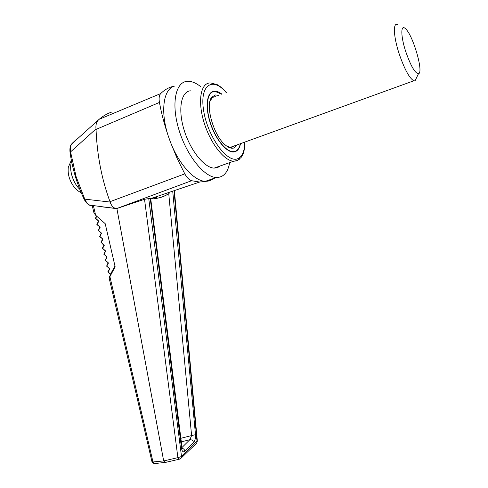 <?xml version="1.0" encoding="UTF-8"?>
<svg xmlns="http://www.w3.org/2000/svg" width="488" height="488" viewBox="0 0 488 488"><rect width="100%" height="100%" fill="white"/><g stroke="black" fill="none" stroke-linecap="round" stroke-linejoin="round"><path stroke-width="0.73" d="M219.118 166.341L219.014 166.89M213.201 178.584L210.871 180.17L208.346 181.06L205.381 181.304C194.511 181.249 178.889 164.328 170.367 141.923L168.275 136.036C159.96 111.069 163.535 88.114 174.893 86.041C169.641 86.907 164.92 89.42 160.723 93.568C159.167 95.276 158.74 98.228 159.442 102.437L96.038 129.418L96.008 128.936C95.581 124.867 96.502 121.768 98.771 119.633L99.168 119.298C103.273 115.851 107.543 113.405 111.978 111.966M214.964 177.974L210.871 180.17M229.702 162.602C227.884 172.545 223.425 177.51 216.312 177.504C204.283 177.205 186.776 155.727 178.998 130.028C171.075 104.328 175.302 82.21 187.02 81.35L188.27 81.289C192.248 81.374 196.487 83.241 200.989 86.888M168.275 136.036L168.275 136.036C164.413 124.684 161.467 113.484 159.442 102.437M170.367 141.923L177.101 158.356L184.787 173.868C186.91 177.656 189.179 179.938 191.595 180.713L116.492 208.632L115.119 208.297C112.911 207.369 111.246 205.289 110.117 202.056L109.995 201.696C101.711 179.181 97.057 155.093 96.038 129.418M99.168 119.298L160.723 93.568M109.995 201.69L184.787 173.868M96.008 128.936L70.553 151.908L76.122 176.699L84.759 199.135L110.117 202.056M76.628 139.178L72.047 143.484C70.479 145.467 69.979 148.273 70.553 151.908L70.034 152.469C72.401 168.659 77.061 184.177 84.021 199.019L84.759 199.135C86.284 202.483 88.279 204.649 90.725 205.637L91.408 205.71M92.275 205.704L93.367 205.576L95.611 215.214L93.934 212.823L92.275 205.704M116.351 208.62L93.367 205.576M71.626 144.052L98.771 119.633M154.422 198.592C159.582 198.097 164.48 196.377 169.129 193.443C164.523 196.475 159.619 198.195 154.422 198.592L157.514 196.78L150.774 199.128M208.346 181.06L199.623 182.054L191.595 180.713M95.611 215.214L105.207 223.681L115.144 266.808L109.904 276.647L152.982 461.977L163.687 460.928L177.888 457.652L144.533 199.299L116.492 208.632M144.533 199.299L148.749 198.598L181.518 456.524L181.225 458.025L180.487 458.726M181.835 447.465L181.518 448.289L150.267 198.695L148.749 198.598M150.267 198.695L150.743 198.884M181.518 448.289C182.073 451.528 183.207 452.51 184.928 451.235C184.568 449.582 183.579 448.588 181.969 448.259M180.7 438.34L191.601 435.577L189.862 439.706C191.766 439.578 192.992 440.53 193.547 442.567C195.041 440.658 195.694 438.035 195.499 434.686L191.601 435.577L168.756 193.815M181.853 447.63L189.862 439.706L181.139 441.896M150.737 198.836L182.207 448.923L181.554 448.563M110.325 275.604L110.105 274.884L114.961 266.009M179.688 459.11L179.285 459.208L177.888 457.652L181.518 456.524L197.317 440.914M116.913 208.675L163.645 460.776M110.056 275.244L109.904 276.647L109.129 277.971L151.872 461.331L154.641 463.588L165.798 462.331M163.687 460.928L165.151 462.429M110.508 274.14L108.129 271.993L109.837 268.87L106.762 266.113L108.47 262.971L105.396 260.214L107.104 257.048L104.023 254.297L105.731 251.113L102.651 248.361L104.353 245.159L103.816 244.884M101.168 242.53L104.353 245.159L103.913 245.305M102.547 248.477L102.449 248.056M102.358 248.154L105.188 250.832M105.237 251.283L103.92 254.4M103.737 254.083L106.561 256.761M106.61 257.213L105.182 260.348L108.47 262.971L107.982 263.111L106.658 266.204M106.476 265.893L109.294 268.571M108.019 272.084L109.385 268.986M105.103 259.994L105.292 260.311M108.025 263.093L107.927 262.678M96.819 216.282L95.502 218.594L98.808 221.174L98.32 221.369L96.898 224.614L100.199 227.194L99.717 227.384L98.289 230.611L101.589 233.203L101.101 233.386L99.674 236.595L102.974 239.187L102.486 239.364L101.016 242.146L101.272 242.414L102.974 239.187L99.888 236.442L101.589 233.203L98.497 230.458L100.199 227.194L97.106 224.456L98.808 221.174L95.52 218.154M220.277 165.932L217.447 167.64L214.128 168.11C204.423 167.878 190.424 150.682 184.153 130.168C177.76 109.66 180.944 91.72 190.326 90.786M240.511 143.649C239.37 149.291 236.802 152.067 232.806 151.982C225.517 151.683 214.897 138.086 209.968 122.067C204.954 106.048 206.997 91.97 213.982 91.201L215.08 91.152C217.203 91.25 219.49 92.256 221.93 94.172M405.601 51.179C400.66 36.057 400.648 24.065 405.308 28.56C412.817 34.404 424.06 72.968 418.472 73.731C414.965 73.298 410.67 65.782 405.601 51.179M416.679 77.427L415.014 80.874L413.763 80.807C409.273 78.111 404.351 68.936 398.995 53.296C393.56 36.673 392.895 22.46 397.36 24.528M226.896 146.229L230.366 147.333L232.123 147.15L234.185 145.949M215.605 96.685L213.768 96.941L212.17 97.856L209.925 101.376M237.339 144.802L233.74 148.035C231.385 148.688 228.652 147.742 225.554 145.198C213.896 136.335 204.85 105.304 211.615 97.368L215.318 94.953L218.764 95.428M240.316 143.722C239.144 149.102 236.625 151.744 232.758 151.652C225.535 151.359 215.031 137.909 210.157 122.061C205.192 106.213 207.211 92.275 214.122 91.512L215.208 91.457L221.735 94.251M102.535 239.346L102.437 238.925M99.601 236.247L99.784 236.57M101.15 233.368L101.053 232.941M98.21 230.263L98.399 230.592M99.759 227.365L99.662 226.944M96.819 224.266L97.008 224.596M98.369 221.351L98.271 220.93M95.428 218.246L95.617 218.581M196.042 443.708L196.731 443.043L197.024 441.585L174.039 191.015M172.746 191.467L195.499 434.686M193.547 442.567L184.928 451.235M155.288 463.515L153.11 463.149L151.89 461.428M226.157 92.494C212.518 76.244 199.36 84.991 203.661 110.782C207.656 136.475 227.011 163.041 237.455 158.826C242.194 156.965 244.622 151.402 244.738 142.118M209.541 82.972C200.47 83.741 197.616 101.748 204.063 122.518C210.401 143.295 224.175 160.851 233.569 161.235L236.595 160.875L239.37 159.253M79.849 189.374C72.749 182.756 68.668 169.013 71.626 161.68M205.381 181.304L216.312 177.504M84.021 199.019C85.858 202.654 88.09 204.862 90.725 205.637L92.299 205.808M100.687 206.723L115.119 208.297M71.541 144.192C70.144 145.79 69.638 148.517 70.022 152.378M199.623 182.054L150.408 198.707M165.298 462.447L179.285 459.208L181.225 458.025L196.731 443.043L197.329 441.067L174.405 190.887M109.617 276.037L109.117 277.898M100.979 242.207L103.865 245.324M103.865 245.33L102.395 248.093M96.557 216.05L95.459 218.191M110.392 274.354L107.836 271.767M214.208 91.5L215.08 91.152M214.128 168.11L233.569 161.235L237.076 160.589L241.06 157.545L242.707 154.855C244.134 151.622 244.891 147.352 244.958 142.038M226.377 92.409L221.65 87.639L217.624 84.814L210.743 82.923M418.472 73.731L415.014 80.874M413.763 80.807L230.366 147.333M211.09 99.052L211.615 97.368M232.081 151.896L232.758 151.652M81.209 192.711C78.501 191.473 76.091 189.521 73.969 186.874C69.448 180.529 67.558 174.021 68.29 167.36L71.346 160.284"/></g></svg>
